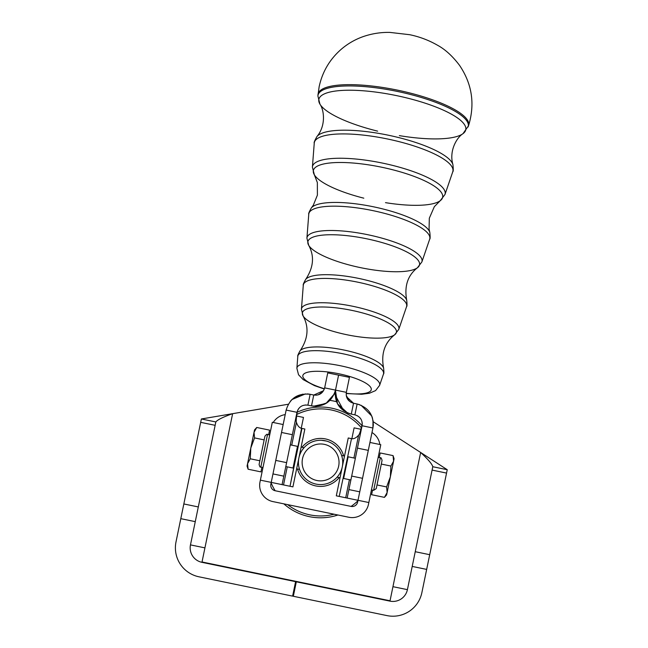 <?xml version="1.0" encoding="UTF-8"?>
<svg xmlns="http://www.w3.org/2000/svg" width="648" height="648" viewBox="0 0 648 648"><rect width="100%" height="100%" fill="white"/><g stroke="black" fill="none" stroke-linecap="round" stroke-linejoin="round"><path stroke-width="0.97" d="M373.313 424.942L372.997 420.171L372.924 427.988L368.299 450.368L357.453 448.133L368.299 450.368L362.54 478.313L351.686 476.069L362.54 478.313L360.855 486.478L372.924 427.988C374.236 415.651 368.971 407.657 357.137 403.996L354.901 414.841C360.28 416.518 362.678 420.147 362.078 425.744L362.078 425.744C362.678 420.147 360.28 416.518 354.901 414.841L351.289 414.096C339.455 410.435 334.19 402.44 335.502 390.104C331.825 401.946 323.83 407.211 311.51 405.891L307.897 405.146L310.133 394.292C297.821 392.971 289.826 398.237 286.149 410.079L296.995 412.314C298.655 406.936 302.292 404.546 307.897 405.146L305.257 404.984L307.897 405.146C302.292 404.546 298.655 406.936 296.995 412.314L292.37 434.703L296.995 412.314L286.149 410.079L281.524 432.467L292.37 434.703L286.61 462.64L292.37 434.703L281.524 432.467L275.756 460.404L286.61 462.64L283.816 476.159L272.97 473.923L283.816 476.159L282.066 484.631L290.012 486.267L301.579 428.344A18.46 9.226 -78.3 0 1 296.444 422.302C296.006 421.67 296.241 418.349 297.157 412.347C296.241 418.349 296.006 421.67 296.444 422.302L291.73 445.16L296.444 422.302A18.46 9.226 101.7 0 0 301.579 428.344L304.852 429.017L292.912 486.867L290.012 486.267L292.912 486.867L304.852 429.017L301.952 428.417L290.012 486.267L271.22 482.387L270.848 484.202L271.22 482.387L260.375 480.152L272.314 422.302L260.375 480.152L282.066 484.631L286.61 462.64L275.756 460.404L271.22 482.387L286.149 410.079C289.826 398.237 297.821 392.971 310.133 394.292L313.754 395.045L310.133 394.292L307.897 405.146L311.51 405.891L313.754 395.045C319.351 395.636 322.988 393.247 324.656 387.869L327.742 372.892L324.656 387.869L329.427 388.857L335.502 390.104L338.588 375.135L349.442 377.371L346.348 392.348L349.442 377.371L327.742 372.892L338.588 375.135L335.502 390.104L338.588 375.135L335.502 390.104L346.348 392.348C345.749 397.945 348.146 401.582 353.524 403.25L351.289 414.096L354.901 414.841L355.89 410.071L357.137 403.996L353.524 403.25L357.137 403.996C368.971 407.657 374.236 415.651 372.924 427.988L362.078 425.744A55.38 55.38 0 0 0 296.995 412.314A55.38 55.38 0 0 1 362.078 425.744L347.15 498.061L357.996 500.297L360.855 486.478L357.996 500.297L368.85 502.54L380.781 444.69L369.935 442.446L380.781 444.69L368.469 504.346A16.613 16.613 0 0 1 348.843 517.258L272.913 501.593A16.613 16.613 0 0 1 260.002 481.958L260.375 480.152L260.002 481.958A16.613 16.613 0 0 0 272.913 501.593L348.843 517.258A16.613 16.613 0 0 0 368.469 504.346L368.85 502.54L368.469 504.346M340.524 365.772A42.258 10.935 -168.3 0 0 296.881 368.307A42.258 10.935 11.7 0 1 340.524 365.772A42.258 10.935 11.7 0 1 379.598 385.374A42.258 10.935 -168.3 0 0 340.524 365.772M338.872 373.766A34.927 9.04 11.7 0 1 371.101 388.16A34.927 9.04 11.7 0 1 346.21 393.263A34.927 9.04 -168.3 0 0 371.101 388.16A34.927 9.04 -168.3 0 0 338.872 373.766A34.927 9.04 -168.3 0 0 303.588 374.228A34.927 9.04 -168.3 0 0 324.421 388.768A34.927 9.04 11.7 0 1 303.588 374.228A34.927 9.04 11.7 0 1 338.872 373.766M342.995 353.784A43.764 11.324 -168.3 0 0 297.796 356.4A43.764 11.324 11.7 0 1 342.995 353.784A43.764 11.324 11.7 0 1 383.47 374.082A43.764 11.324 -168.3 0 0 342.995 353.784M343.78 349.993A43.035 11.138 -168.3 0 0 300.065 350.819A43.035 11.138 11.7 0 1 343.78 349.993A43.035 11.138 11.7 0 1 383.6 368.056A43.035 11.138 -168.3 0 0 343.78 349.993M352.804 306.277A49.734 12.871 -168.3 0 0 301.433 309.258A49.734 12.871 11.7 0 1 352.804 306.277A49.734 12.871 11.7 0 1 398.795 329.346A49.734 12.871 -168.3 0 0 352.804 306.277M363.803 198.175A66.007 17.083 11.7 0 1 314.337 174.774A66.007 17.083 11.7 0 1 381.502 167.184A66.007 17.083 11.7 0 1 440.186 200.742L434.338 206.688L429.316 218.222L429.065 229.028L429.81 232.397A61.033 15.795 -168.3 0 0 373.337 206.769A61.033 15.795 11.7 0 1 429.81 232.389C430.28 236.771 430.231 239.047 429.673 239.209A61.763 15.981 -168.3 0 0 372.551 210.56A61.763 15.981 11.7 0 1 429.673 239.209L421.889 261.914A58.733 15.204 -168.3 0 0 367.578 234.673A58.733 15.204 11.7 0 1 421.889 261.914L417.409 267.778A57.008 14.758 11.7 0 1 360.766 267.697A57.008 14.758 11.7 0 1 308.715 245.349A57.008 14.758 11.7 0 1 366.728 238.796A57.008 14.758 11.7 0 1 417.409 267.778C407.738 275.335 404.174 286.157 406.701 300.226A52.034 13.47 -168.3 0 0 358.555 278.381A52.034 13.47 11.7 0 1 406.701 300.226C407.147 304.349 407.106 306.488 406.571 306.642A52.763 13.657 -168.3 0 0 357.777 282.172A52.763 13.657 11.7 0 1 406.571 306.642L398.795 329.346L394.632 334.814A48.009 12.425 -168.3 0 0 351.953 310.408A48.009 12.425 11.7 0 1 394.632 334.814A48.009 12.425 11.7 0 1 346.931 334.749A48.009 12.425 11.7 0 1 303.094 315.924A48.009 12.425 11.7 0 1 351.953 310.408A48.009 12.425 -168.3 0 0 303.094 315.916M357.777 282.172A52.763 13.657 -168.3 0 0 303.28 285.331A52.763 13.657 11.7 0 1 357.777 282.172M358.555 278.381A52.034 13.47 -168.3 0 0 305.694 279.385A52.034 13.47 11.7 0 1 358.555 278.381M367.578 234.673A58.733 15.204 -168.3 0 0 306.917 238.181A58.733 15.204 11.7 0 1 367.578 234.673M372.551 210.56A61.763 15.981 -168.3 0 0 308.764 214.253A61.763 15.981 11.7 0 1 372.551 210.56M373.337 206.769A61.033 15.795 -168.3 0 0 311.332 207.943A61.033 15.795 11.7 0 1 373.337 206.769M382.361 163.061A67.724 17.528 -168.3 0 0 312.401 167.111A67.724 17.528 11.7 0 1 382.361 163.061A67.724 17.528 11.7 0 1 444.99 194.473A67.724 17.528 -168.3 0 0 382.361 163.061M452.911 164.576A70.033 18.128 11.7 0 0 452.911 164.56A70.033 18.128 -168.3 0 0 388.112 135.165A70.033 18.128 11.7 0 1 452.911 164.56C453.414 169.201 453.365 171.607 452.766 171.769A70.754 18.314 -168.3 0 0 387.334 138.947A70.754 18.314 11.7 0 1 452.766 171.769L444.99 194.473L440.186 200.742A66.007 17.083 11.7 0 1 385.495 202.654M387.334 138.947A70.754 18.314 -168.3 0 0 314.248 143.184A70.754 18.314 11.7 0 1 387.334 138.947M388.112 135.165A70.033 18.128 -168.3 0 0 316.969 136.509A70.033 18.128 11.7 0 1 388.112 135.165M397.151 91.392A76.739 19.861 -168.3 0 0 317.885 95.945A76.739 19.861 11.7 0 1 397.151 91.392A76.739 19.861 11.7 0 1 468.131 126.951A76.739 19.861 -168.3 0 0 397.151 91.392M377.63 131.147A75.014 19.416 11.7 0 1 319.958 104.19A75.014 19.416 11.7 0 1 396.284 95.564A75.014 19.416 11.7 0 1 462.964 133.699A75.014 19.416 11.7 0 1 399.33 135.626M397.41 90.121A76.893 19.902 -168.3 0 0 317.99 94.681A76.893 19.902 11.7 0 1 318.079 94.073A76.893 19.902 11.7 0 1 397.41 90.121A76.893 19.902 11.7 0 1 468.528 125.761A76.893 19.902 -168.3 0 0 397.41 90.121M440.195 200.734A66.007 17.083 -168.3 0 0 381.502 167.184A66.007 17.083 -168.3 0 0 314.337 174.766L312.401 167.111L314.248 143.184C313.762 142.795 314.669 140.567 316.969 136.509C326.138 125.526 324.089 109.941 319.958 104.19L317.885 95.945L319.14 86.743C322.372 71.79 329.751 59.292 341.269 49.248C347.822 43.659 355.136 39.439 363.228 36.588C371.928 33.607 380.805 32.214 389.861 32.4L409.666 34.7C419.556 36.742 428.822 40.249 437.465 45.214C445.176 49.378 452.531 56.093 459.529 65.343C472.149 84.038 475.146 104.174 468.528 125.753L462.964 133.699A75.014 19.416 -168.3 0 0 396.284 95.564A75.014 19.416 -168.3 0 0 319.95 104.182M417.409 267.77A57.008 14.758 -168.3 0 0 366.728 238.796A57.008 14.758 -168.3 0 0 308.715 245.341L306.917 238.181L308.764 214.253C308.31 213.881 309.169 211.783 311.332 207.943L313.349 205.149L317.399 195.129L317.35 182.542L314.337 174.774M394.632 334.814C384.588 342.743 380.911 353.824 383.6 368.056A43.035 11.138 11.7 0 1 383.6 368.064C384.013 371.92 383.972 373.928 383.47 374.082L379.598 385.374L375.573 390.606L369.36 393.255L361.714 394.259L346.186 393.539M299.408 468.925L299.263 468.455M303.394 448.44L304.034 447.695L303.394 448.44M344.509 456.046L341.609 455.447L341.893 456.386M337.446 476.782L337.762 476.401L337.13 477.147L340.038 477.746M355.363 458.29L348.13 456.8L343.651 478.483M371.458 489.88L373.629 490.334L376.245 488.608L382.061 460.404C381.405 458.12 380.83 457.245 380.344 457.788L373.629 490.334L380.344 457.788L378.173 457.342M296.841 449.607L293.034 468.042L297.505 446.351L290.28 444.86M269.706 434.954L267.535 434.508C267.3 433.82 266.425 434.387 264.919 436.234L259.095 464.422C259.702 466.714 260.277 467.589 260.82 467.046L267.535 434.508L260.82 467.046L262.991 467.5M293.034 468.034L293.706 464.786M202.022 561.978L390.039 600.777L420.641 452.474L373.232 421.751L420.641 452.474L390.039 600.777L202.022 561.978L204.93 547.876L202.022 561.978M336.523 401.72A62.759 62.759 0 0 0 329.97 400.367A62.759 62.759 0 0 1 336.523 401.72M288.336 404.231L232.632 413.675C223.042 417.045 217.445 419.807 215.841 421.953L215.144 425.323L215.841 421.953C217.445 419.807 223.042 417.045 232.632 413.675L288.336 404.231L232.632 413.675L204.93 547.876L190.472 544.887L198.304 506.939L183.838 503.958L180.8 518.667L195.267 521.648L190.472 544.887A14.766 14.766 0 0 0 201.949 562.334A14.766 14.766 0 0 1 190.472 544.887L204.93 547.876L232.632 413.675L201.374 418.973L183.838 503.958L198.304 506.939L215.144 425.323L200.686 422.342L215.144 425.323L198.304 506.939L195.267 521.648L180.8 518.667L176.005 541.906A29.533 29.533 0 0 0 198.96 576.801L235.848 584.407M209.085 578.891L198.96 576.801A29.533 29.533 0 0 1 176.005 541.906L201.374 418.973L215.841 421.953L201.374 418.973M376.853 613.51L350.098 607.986M292.613 596.128L295.593 581.661L292.613 596.128L198.96 576.801M426.668 569.406L412.209 566.425L407.414 589.656L392.947 586.675L407.414 589.656A14.766 14.766 0 0 1 389.966 601.133A14.766 14.766 0 0 0 407.414 589.656L415.247 551.707L412.209 566.425L426.668 569.406L429.705 554.696L415.247 551.707L429.705 554.696L446.553 473.08L432.086 470.092L415.247 551.707L432.086 470.092L446.553 473.08L421.872 592.645A29.533 29.533 0 0 1 386.978 615.6A29.533 29.533 0 0 0 421.872 592.645L426.668 569.406L421.872 592.645M447.242 469.711L446.553 473.08L447.242 469.711L432.783 466.722L432.086 470.092L432.783 466.722L447.242 469.711L420.641 452.474C428.117 459.367 432.159 464.122 432.783 466.722C432.159 464.122 428.117 459.367 420.641 452.474L373.232 421.751M295.593 581.661L201.949 562.334L295.593 581.661M180.8 518.667L176.005 541.906M293.333 596.273L296.314 581.815L389.966 601.133L296.314 581.815L293.333 596.273L386.978 615.6M256.721 427.478L254.526 429.94L254.024 432.362L256.721 427.478L269.568 430.126L256.721 427.478L254.024 432.362L250.8 448.019L254.567 437.91L254.024 432.362L254.567 437.91L264.157 439.895L254.567 437.91L250.8 448.019L247.568 463.676L250.258 458.792L250.8 448.019L250.258 458.792L247.568 463.676L247.066 466.098L248.103 469.225L247.568 463.676L248.103 469.225L260.95 471.882L261.905 467.273L260.95 471.882L248.103 469.225M259.848 460.769L250.258 458.792L259.848 460.769M268.62 434.735L269.568 430.126L268.62 434.735M247.568 463.676C246.904 466.876 246.904 466.876 247.568 463.676L254.024 432.362C254.688 429.154 254.688 429.154 254.024 432.362M272.314 422.302L283.16 424.537L272.314 422.302M357.623 502.103L357.996 500.297L357.623 502.103A5.54 5.54 0 0 1 351.086 506.412A5.54 5.54 0 0 0 357.623 502.103M371.984 432.532A16.613 16.613 0 0 1 379.858 444.496A16.613 16.613 0 0 0 371.984 432.532M275.157 490.739L351.086 506.412L275.157 490.739A5.54 5.54 0 0 1 270.848 484.202A5.54 5.54 0 0 0 275.157 490.739A53.533 53.533 0 0 1 271.115 482.898A53.533 53.533 0 0 0 275.157 490.739M273.245 422.496A16.613 16.613 0 0 1 285.209 414.623A16.613 16.613 0 0 0 273.245 422.496M296.573 416L303.475 417.425L301.239 428.255L303.475 417.425L296.573 416M260.375 480.152L260.002 481.958M361.001 429.292L354.1 427.866L351.864 438.704L354.1 427.866L361.001 429.292M326.422 441.053L321.376 440.284M342.274 466.9A22.154 22.154 0 0 1 316.103 484.113A22.154 22.154 0 0 1 298.882 457.942A22.154 22.154 0 0 1 325.053 440.729A22.154 22.154 0 0 1 342.274 466.9A22.154 22.154 0 0 0 313.608 441.393A22.154 22.154 0 0 0 305.856 478.969A22.154 22.154 0 0 0 342.274 466.9M302.422 449.736L304.034 447.695L301.126 447.096M338.661 466.147A18.46 18.46 0 0 1 308.31 476.207A18.46 18.46 0 0 1 314.774 444.901A18.46 18.46 0 0 1 338.661 466.147A18.46 18.46 0 0 0 314.774 444.901A18.46 18.46 0 0 0 308.31 476.207A18.46 18.46 0 0 0 338.661 466.147M325.434 438.915A24 24 0 0 0 301.968 447.274A24 24 0 0 1 343.667 455.876A24 24 0 0 0 325.434 438.915M297.489 468.966A24 24 0 0 0 339.188 477.568A24 24 0 0 1 297.489 468.966A24 24 0 0 0 315.73 485.919A24 24 0 0 1 297.489 468.966M361.406 427.793A53.533 53.533 0 0 0 296.8 414.461A53.533 53.533 0 0 1 361.406 427.793M287.655 504.63A53.533 53.533 0 0 0 334.101 514.212A53.533 53.533 0 0 1 287.655 504.63M351.086 506.412A53.533 53.533 0 0 0 357.899 500.807A53.533 53.533 0 0 1 351.086 506.412M328.99 439.943A24 24 0 0 1 343.667 455.876A24 24 0 0 0 328.99 439.943M339.188 477.568A24 24 0 0 1 315.73 485.919A24 24 0 0 0 339.188 477.568M301.968 447.274A24 24 0 0 1 321.756 438.453A24 24 0 0 0 301.968 447.274M271.115 482.898L270.848 484.202M271.091 487.272A55.38 55.38 0 0 0 271.682 488.422A55.38 55.38 0 0 1 271.091 487.272M283.824 503.836A55.38 55.38 0 0 0 337.94 515.006A55.38 55.38 0 0 1 283.824 503.836M355.185 505.651A55.38 55.38 0 0 0 356.189 504.833A55.38 55.38 0 0 1 355.185 505.651M321.651 407.049L322.372 407.074M341.512 411.148L340.84 410.881M351.151 438.575L348.243 437.975L336.304 495.825L339.212 496.425L351.516 438.647A18.46 9.226 -78.3 0 0 358.619 435.14L353.905 457.99L358.619 435.14C359.284 434.727 360.377 431.584 361.916 425.712C360.377 431.584 359.284 434.727 358.619 435.14A18.46 9.226 101.7 0 1 351.516 438.647L339.212 496.425L336.304 495.825L348.243 437.975L351.151 438.575M359.745 491.824L348.899 489.588L359.745 491.824M361.949 421.5L362.256 423.46L361.949 421.5M354.901 414.841L357.388 415.741L354.901 414.841M355.096 499.697L347.15 498.061L362.078 425.744L372.924 427.988L373.313 424.958M372.568 418.333L371.758 416.032L372.568 418.333M362.24 424.505L362.264 423.978M357.137 403.996L359.559 404.652M361.017 405.211L371.758 416.032M335.502 390.128L335.097 393.611M335.097 394.891L343.869 410.937M347.36 412.857L348.454 413.294M350.843 402.238L353.524 403.25L346.502 396.689M346.235 395.393L349.491 401.306M351.289 414.096L353.524 403.25C348.146 401.582 345.749 397.945 346.348 392.348L335.502 390.104C334.19 402.44 339.455 410.435 351.289 414.096L349.231 413.562M347.539 412.938L337.495 403.801L335.453 390.38M368.85 502.54L357.996 500.297M347.15 498.061L339.212 496.425L347.15 498.061M349.426 479.682L345.7 497.761L349.426 479.682M297.732 410.144L298.785 408.459L297.732 410.144M302.616 394.162L292.208 399.306M291.94 399.557L290.288 401.355M291.948 399.557L305.491 393.887M307.201 393.911L309.299 394.138M323.555 390.712L313.754 395.045L311.51 405.891L313.907 406.239M314.96 406.296L316.127 406.304M316.321 406.296L326.957 402.845L334.149 394.292M334.263 394.033L325.952 403.477L313.6 406.207M334.967 392.145L334.635 393.125M311.51 405.891C323.83 407.211 331.825 401.946 335.502 390.104L324.656 387.869C322.988 393.247 319.351 395.636 313.754 395.045L316.799 395.159M318.095 394.891L322.801 391.797M283.524 484.931L287.25 466.852L283.524 484.931M393.595 461.165L390.898 466.05L390.363 476.823L393.595 461.165C394.251 457.958 394.251 457.958 393.595 461.165L387.131 492.48C386.467 495.68 386.467 495.68 387.131 492.48L386.597 486.923L390.363 476.823L390.898 466.05L381.308 464.073L390.898 466.05L393.595 461.165L393.053 455.609L380.206 452.96L393.053 455.609L393.595 461.165L394.089 458.744L393.053 455.609M371.596 494.708L372.543 490.107L371.596 494.708L384.442 497.364L387.131 492.48L390.363 476.823L386.597 486.923L376.998 484.947L386.597 486.923L387.131 492.48L384.442 497.364L371.596 494.708M379.258 457.569L380.206 452.96L379.258 457.569M384.442 497.364L386.629 494.902L387.131 492.48M298.833 458.193L298.955 457.634M300.04 454.135L300.591 452.879M301.523 451.13L302.041 450.295M308.715 245.349C314.596 256.114 313.591 267.462 305.694 279.385C303.661 282.99 302.851 284.974 303.28 285.331L301.433 309.258L303.094 315.924C309.177 327.175 308.165 338.807 300.065 350.819C298.153 354.205 297.4 356.06 297.796 356.4L296.881 368.307L298.534 374.738L303.175 379.598L314.483 385.633L324.332 389.027M452.911 164.56C448.845 150.846 456.889 137.352 462.964 133.699M299.554 469.387L296.646 468.788M343.651 478.491L350.884 479.982M293.034 468.042L285.8 466.552"/></g></svg>
